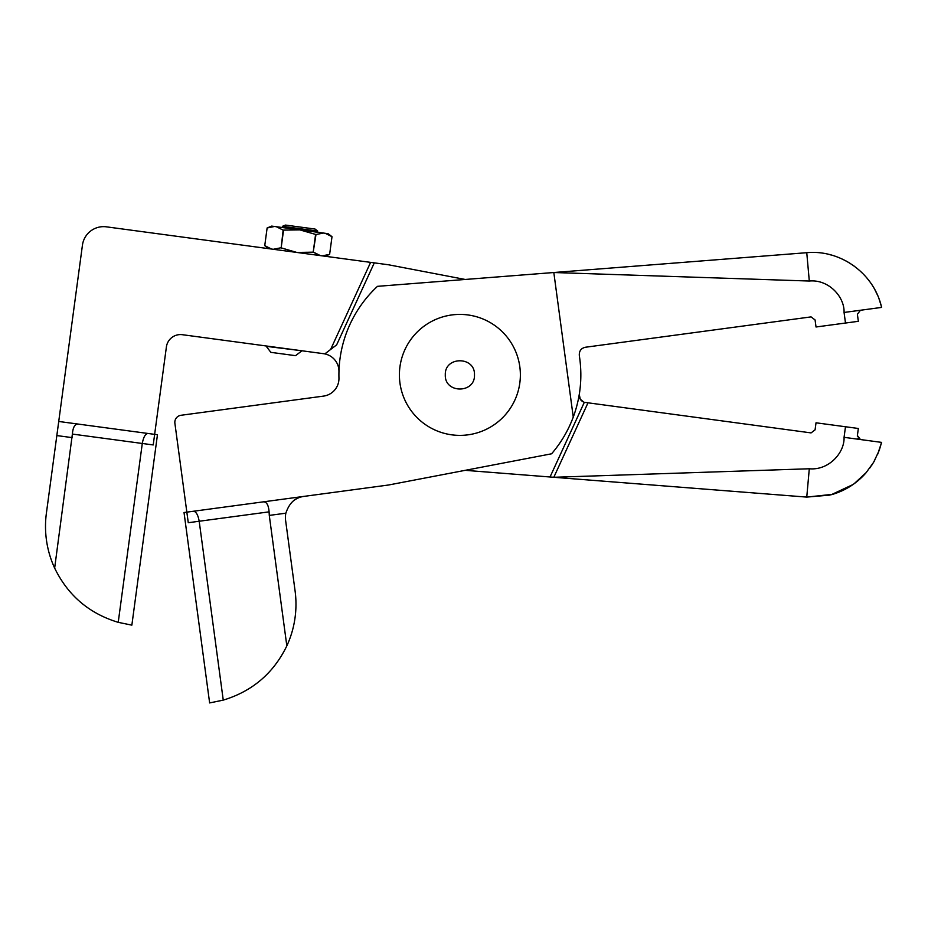 <?xml version="1.0" encoding="UTF-8"?>
<svg xmlns="http://www.w3.org/2000/svg" width="928" height="928" viewBox="0 0 928 928"><rect width="100%" height="100%" fill="white"/><g stroke="black" fill="none" stroke-linecap="round" stroke-linejoin="round"><path stroke-width="1.39" d="M474.475 374.9C475.275 393.704 444.5 393.704 445.301 374.9C444.5 393.704 475.275 393.704 474.475 374.9C475.275 356.085 444.5 356.085 445.301 374.9C444.5 356.085 475.275 356.085 474.475 374.9M520.364 374.9A60.482 60.482 0 0 0 459.882 314.406A60.482 60.482 0 0 0 399.4 374.9A60.482 60.482 0 0 0 459.882 435.383A60.482 60.482 0 0 0 520.364 374.9M399.945 382.962A60.482 60.482 0 0 0 467.944 434.838A60.482 60.482 0 0 0 519.831 366.838A60.482 60.482 0 0 0 451.82 314.952A60.482 60.482 0 0 0 399.945 382.962M148.109 433.48C145.429 433.666 143.48 436.995 142.286 443.468L118.227 622.34L131.857 625.147L157.458 434.745L154.64 434.362L166.402 346.91A14.233 14.233 0 0 1 182.41 334.706L323.547 353.684A17.794 17.794 0 0 1 338.952 371.78A120.965 120.965 0 0 0 338.952 378.021A17.794 17.794 0 0 1 323.547 396.105L180.995 415.28A7.111 7.111 0 0 0 174.893 423.284L188.268 522.719L199.195 521.246L223.254 700.118C252.346 691.29 273.54 673.206 286.833 645.876A99.621 99.621 0 0 0 295.081 590.916L285.604 520.399A21.344 21.344 0 0 1 285.859 513.184L269.282 515.411L286.833 645.876M338.952 371.78A120.965 120.965 0 0 0 338.952 378.021A120.965 120.965 0 0 1 377.487 286.334L553.819 272.519L573.26 417.09A120.965 120.965 0 0 1 551.592 453.792L388.542 485.008L186.841 512.14L188.268 522.719M324.812 395.885A17.794 17.794 0 0 1 323.547 396.105M292.993 501.236A21.344 21.344 0 0 1 303.908 496.387C295.313 497.292 289.292 502.895 285.859 513.184M223.254 700.118L209.635 702.925L184.022 512.511L186.841 512.14M581.798 348.824L583.898 347.617M573.26 417.09C580.209 398.182 582.378 378.74 579.78 358.776L579.304 355.25C579.142 350.912 581.172 348.244 585.406 347.246L811.072 316.889L815.074 319.94L816.025 326.992L858.342 321.308L857.391 314.256L860.442 310.254L859.316 310.602M584.315 347.478L585.406 347.246M553.819 272.519L806.757 252.694C839.944 249.412 873.932 272.902 881.6 307.412L844.062 312.458C844.689 296.867 828.646 279.119 809.297 281.033L553.819 272.519M854.108 266.034L852.936 265.211M850.5 263.587L847.206 261.615M846.29 261.104L842.357 259.132M830.989 254.968L830.038 254.713M879.234 299.431L881.194 305.753M879.187 299.303L878.619 297.795M877.575 295.232L874.744 289.466M866.532 277.542L869.803 281.683M870.673 282.901L871.38 283.922M809.297 281.033L806.757 252.694L809.297 281.033M269.282 515.411L269.097 511.85C268.528 504.96 266.568 501.63 263.181 501.874M193.372 511.258C196.052 511.444 198 514.773 199.195 521.246L269.097 511.85M106.442 226.838A21.344 21.344 0 0 0 82.441 245.154A21.344 21.344 0 0 1 106.442 226.838L388.542 264.782L465.183 279.456M374.297 262.868L336.644 344.868L330.623 349.473L336.644 344.868M877.575 454.558L881.6 442.389L860.442 439.536L857.391 435.534L858.342 428.481L845.489 426.752L844.062 437.332C844.689 452.829 828.704 470.612 809.297 468.768L553.819 477.282L465.183 470.334M550.037 476.98L584.315 402.311L811.072 432.9L815.074 429.85L816.025 422.797L845.489 426.752M579.78 391.024L579.304 394.551C579.084 398.402 580.754 401 584.315 402.311M579.304 394.551L580.244 399.156L583.874 402.172M844.062 437.332L881.6 442.389L879.234 450.358L873.596 462.353L865.801 473.094C856.857 483.198 845.872 490.262 832.868 494.288L806.757 497.095L553.819 477.282L587.969 402.891M118.227 622.34C89.134 613.512 67.941 595.44 54.648 568.098A99.621 99.621 0 0 1 46.4 513.138L58.731 421.463L154.64 434.362L153.224 444.941L72.384 434.072L54.648 568.098M324.812 353.904L330.623 349.473L370.608 262.369M82.441 245.154L58.731 421.463M809.297 468.768L806.757 497.095L830.038 495.088M830.989 494.833L852.936 484.578M854.108 483.755L866.52 472.271M869.988 467.851L870.673 466.888M871.38 465.868L874.663 460.485M154.64 434.362L153.224 444.941M78.3 424.096C74.924 423.852 72.952 427.182 72.384 434.072M857.391 435.534L857.379 436.322M858.017 438.074L860.442 439.536M301.542 351.086L295.545 355.668L270.86 352.35L266.278 346.341L301.588 350.738M317.678 231.06L315.079 229.054L285.464 225.075L282.425 226.316L317.678 231.06L317.527 232.255M274.572 226.478L267.125 227.963L271.684 226.096L328.106 233.682L332.004 236.686L325.218 233.288L332.004 236.686L329.626 254.376L322.178 255.861M276.358 226.722L283.144 230.121L299.895 229.889L315.984 234.54L323.42 233.044M283.144 230.121L281.161 247.857L283.539 230.167M315.578 234.482L313.2 252.161L315.984 234.54M313.606 252.219L320.392 255.618L313.2 252.161L296.856 252.451L313.2 252.161M267.125 227.963L264.747 245.642L271.533 249.04L264.747 245.642L268.644 248.658L264.747 245.642M273.319 249.284L280.766 247.799L273.319 249.284M281.161 247.857L296.856 252.451L280.766 247.799M329.602 254.376L325.067 256.244L329.626 254.376M845.489 323.037L844.062 312.458M72.198 437.633L56.828 435.568M282.263 227.511L282.425 226.316"/></g></svg>
